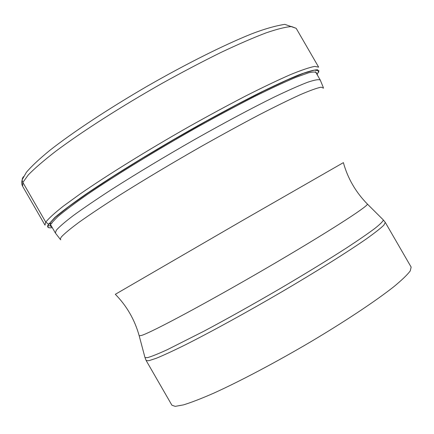 <?xml version="1.0" encoding="UTF-8"?>
<svg xmlns="http://www.w3.org/2000/svg" width="434" height="434" viewBox="0 0 434 434"><rect width="100%" height="100%" fill="white"/><g stroke="black" fill="none" stroke-linecap="round" stroke-linejoin="round"><path stroke-width="0.65" d="M317.167 74.702L318.789 70.726L314.411 70.129L303.719 73.232L286.771 80.181L264.056 90.863L236.579 104.871L205.803 121.498L173.584 139.775L141.945 158.546L112.851 176.643L87.993 192.984L68.626 206.698L55.487 217.184L48.825 224.128L52.129 223.011M52.281 227.638C48.017 228.317 46.861 227.15 48.825 224.128L54.896 217.429C62.057 211.347 72.266 203.682 85.52 194.432C114.305 174.815 156.229 149.117 198.116 125.551C218.817 114.077 238.147 103.759 256.109 94.59C272.796 86.339 286.814 79.851 298.169 75.131C307.766 71.507 314.281 69.722 317.715 69.776L318.751 72.18M23.512 176.627C22.02 178.407 21.809 180.349 22.872 182.448L45.749 222.159L48.565 224.085C47.089 226.32 47.333 227.541 49.302 227.747M316.722 73.937C316.912 71.887 314.162 71.518 308.487 72.836L295.782 77.36C284.53 82.08 270.707 88.514 254.308 96.652C236.693 105.668 217.765 115.791 197.535 127.026C156.614 150.072 115.748 175.13 87.625 194.269C74.675 203.302 64.677 210.788 57.646 216.74L51.386 223.266C49.948 225.398 50.1 226.602 51.841 226.868M22.872 182.448L22.611 186.284L21.922 184.569L21.716 182.188L22.205 179.649L26.371 172.32C31.449 166.32 39.326 158.947 50.002 150.207C73.265 131.969 108.766 108.554 147.397 86.116C186.148 63.896 224.134 44.897 251.492 33.923C263.915 29.116 275.01 25.921 284.78 24.347L296.189 28.335L291.61 26.561C285.919 26.892 277.402 28.997 266.047 32.881C253.136 37.801 237.962 44.393 220.526 52.65C202.081 61.758 182.692 71.952 162.349 83.219C121.493 106.325 82.227 131.469 55.84 151.195C43.742 160.558 34.541 168.484 28.226 174.978L22.872 182.448M22.611 186.284L44.99 225.127L45.749 222.159C48.662 218.448 54.51 213.121 63.293 206.183L80.388 193.781C107.393 175.108 147.007 150.538 187.808 127.314C208.092 115.927 227.356 105.5 245.595 96.022C262.792 87.337 277.673 80.23 290.243 74.713C301.234 70.2 309.377 67.433 314.661 66.402L318.643 67.134L296.189 28.335M51.055 225.501L47.924 225.957M50.029 223.727L55.368 232.998L56.317 230.237C59.328 226.77 65.176 221.741 73.851 215.156C84.136 207.712 96.896 199.049 112.129 189.153C137.073 173.269 164.605 156.717 194.73 139.488C224.671 122.605 251.085 108.511 273.962 97.2C287.753 90.587 298.95 85.612 307.56 82.281C314.552 79.927 318.789 79.183 320.265 80.057L315.469 71.773M323.493 88.178L321.171 87.169C317.026 87.977 310.028 90.5 300.176 94.731C288.719 99.961 274.874 106.753 258.631 115.113C241.282 124.26 222.767 134.356 203.096 145.406C172.656 162.75 144.631 179.475 119.014 195.582C103.363 205.602 90.223 214.363 79.596 221.866C70.623 228.49 64.558 233.497 61.406 236.899L60.288 238.852L60.787 239.856M115.325 294.306L243.029 220.206L343.386 162.636C347.726 178.358 355.734 192.17 367.397 204.072C368.433 206.21 325.234 233.931 266.167 268.304C207.143 302.682 151.726 332.319 141.587 335.422L139.2 335.824C134.73 319.766 126.766 305.932 115.325 294.306M367.159 203.828L382.989 219.604M144.858 357.09L144.994 357.605L147.603 357.611C151.716 356.444 158.258 353.813 167.242 349.717L204.284 331.017C227.508 318.627 252.414 304.701 279.002 289.239C305.286 273.794 328.055 259.863 347.298 247.451C358.809 239.883 367.961 233.573 374.754 228.517C380.103 224.264 382.972 221.416 383.368 219.978L385.316 222.452L383.802 225.23C380.488 228.409 374.645 232.993 366.274 238.971C347.531 251.991 316.755 271.31 281.97 291.74C246.962 312.182 211.494 331.647 185.66 344.677C173.6 350.639 163.868 355.148 156.479 358.202L148.884 360.703L146.16 360.529L144.994 357.605L139.2 335.824M146.16 360.529L171.913 405.22L175.227 406.36L183.408 404.895C191.193 402.513 201.278 398.613 213.669 393.199C240.116 381.204 275.921 362.287 310.858 341.721C345.54 321.089 375.828 300.914 393.866 286.673C401.873 280.06 407.331 274.814 410.238 270.93L411.144 267.1L385.316 222.452M317.08 74.55L319.001 70.802M55.368 232.998L60.31 239.394M320.265 80.057L323.335 87.538"/></g></svg>
